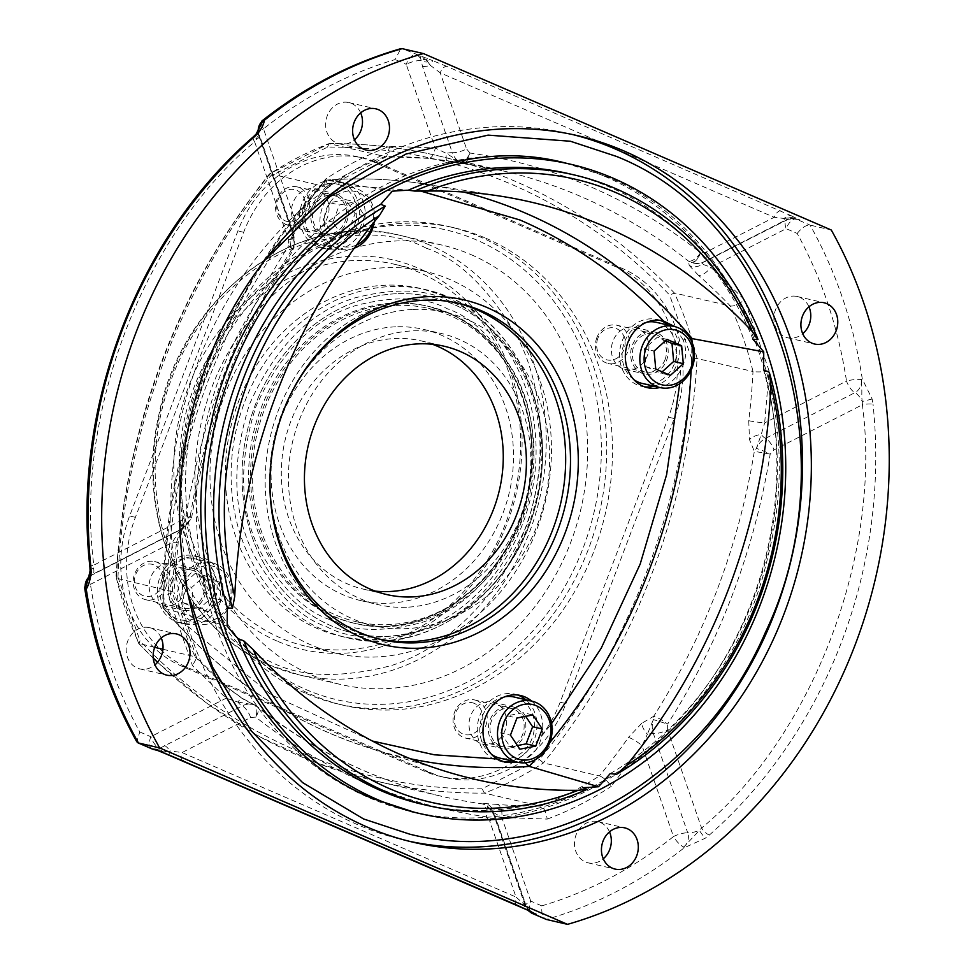 <?xml version="1.0" encoding="UTF-8"?>
<svg xmlns="http://www.w3.org/2000/svg" width="973" height="973" viewBox="0 0 973 973"><rect width="100%" height="100%" fill="white"/><g stroke="black" fill="none" stroke-linecap="round" stroke-linejoin="round"><path stroke-width="0.73" stroke-dasharray="4.87 3.65" d="M157.614 662.199A615.629 531.513 103.1 0 0 376.587 781.21A615.629 531.513 103.1 0 0 484.396 793.117L540.356 806.094A615.629 531.513 -76.9 0 1 497.422 804.428A11.761 5.887 94.9 0 1 501.776 817.429L547.179 819.108C546.145 811.786 543.871 807.456 540.356 806.094A345.074 297.92 -76.9 0 0 599.368 775.931C603.102 777.147 607.079 780.626 611.275 786.342L642.046 745.719A11.761 2.505 -145 0 0 628.412 737.461A615.629 531.513 -76.9 0 1 599.368 775.931L543.408 762.941L539.443 759.475C628.084 652.433 685.454 501.423 691.669 358.721L697.045 358.514L752.993 371.491A615.629 531.513 -76.9 0 1 748.748 420.689A11.761 0.73 6.9 0 0 764.669 422.89L769.096 370.883C762.297 372.002 756.933 372.209 752.993 371.491A345.074 297.92 -76.9 0 0 730.322 305.996C734.165 306.446 738.884 304.354 744.467 299.733L710.789 267.21A11.761 5.376 131.4 0 1 698.419 275.286A615.629 531.513 -76.9 0 1 730.322 305.996L674.374 293.007L669.655 295.099C623.657 247.093 571.236 210.302 512.394 184.712C453.467 159.353 391.839 146.814 327.512 147.081L270.19 176.393C181.537 283.435 124.179 434.432 117.964 577.135L116.444 578.242L173.899 592.034L167.867 594.515L192.484 665.666L226.162 698.188L237.886 702.032A11.761 2.238 -58.8 0 1 242.338 698.334L242.338 698.334A11.761 2.238 -58.8 0 1 242.605 698.772L226.977 687.437A615.629 531.513 -76.9 0 1 195.074 656.726L196.68 657.882L192.484 665.666M389.772 146.291L386.622 156.531L385.709 156.702L329.081 143.639A345.074 297.92 103.1 0 0 270.08 173.802L326.028 186.792A345.074 297.92 -76.9 0 1 385.04 156.617A615.629 531.513 -76.9 0 1 427.974 158.283L462.321 163.306L446.303 153.381L435.174 147.969L389.772 146.291C367.502 154.585 346.133 165.507 325.675 179.056L294.916 219.679L292.824 231.842A11.761 8.258 8.4 0 1 293.676 235.977L293.676 235.977A11.761 8.258 8.4 0 1 290.076 240.89L296.984 225.249A615.629 531.513 -76.9 0 1 326.028 186.792L327.986 186.415L325.675 179.056M684.189 847.799L683.605 847.215L701.594 828.047L667.624 729.896A11.761 3.491 160.9 0 1 653.382 733.606A11.761 3.491 160.9 0 0 647.337 734.299L653.37 719.582L653.698 716.286L641.73 723.316A11.761 4.646 -127.5 0 0 647.337 734.299L642.046 745.719L673.486 836.573C632.827 868.731 588.92 891.827 541.779 905.863C541.353 913.343 542.861 917.867 546.327 919.436A452.177 390.392 103.1 0 0 684.189 847.799L705.316 838.179L709.39 834.992A7.845 2.53 48.7 0 1 701.594 828.047C812.808 736.087 882.219 553.382 862.382 404.744A7.845 1.472 174 0 1 873.024 404.221L872.136 399.015L862.285 378.959L861.287 379.494A11.761 2.481 -8.7 0 0 846.51 381.051C838.312 327.767 821.881 278.558 797.203 233.459L786.16 228.679L710.789 267.21L702.275 264.121A11.761 10.667 149.3 0 1 689.212 265.434L688.519 261.153A11.761 5.497 -51.5 0 0 700.511 252.761C666.602 225.858 630.188 203.965 591.256 187.108C552.299 170.275 511.883 158.915 469.995 153.041A11.761 5.923 98 0 1 462.576 163.355A11.761 5.923 98 0 1 462.321 163.306A615.629 531.513 -76.9 0 1 502.494 170.749A615.629 531.513 -76.9 0 1 581.307 196.728A615.629 531.513 -76.9 0 1 688.519 261.153L692.083 262.649A19.776 17.064 103.1 0 0 698.76 263.44A19.776 17.064 103.1 0 0 704.403 261.737L782.012 222.051A11.761 4.804 -117.1 0 0 782.791 221.844L782.791 221.844A11.761 4.804 -117.1 0 0 784.274 218.475L774.192 217.32L440.234 72.841L430.346 65.361L432.693 60.63L428.57 59.049L427.05 60.837L420.032 55.595L422.525 66.541L452.336 152.688A11.761 3.491 -19.1 0 0 446.303 153.381A11.761 1.885 -81.1 0 0 446.923 160.654L428.4 158.356A11.761 5.887 -85.1 0 0 435.174 147.969L406.228 64.315A11.761 3.491 160.9 0 1 420.774 60.642A11.761 6.264 172.3 0 0 427.208 62.029L428.57 59.049L402.202 48.65M351.131 185.843L343.481 182.535L324.727 184.931C316.322 189.99 310.278 197.884 306.592 208.611A34.31 29.628 103.1 0 0 323.158 247.847A34.31 29.628 103.1 0 0 327.56 249.295A34.31 29.628 103.1 0 0 362.71 227.402A34.31 29.628 103.1 0 0 351.131 185.843L420.579 191.024M392.411 191.195L326.369 180.139L325.067 180.54L324.727 184.931M609.512 831.866A21.175 18.28 103.1 0 0 600.39 822.465A21.175 18.28 103.1 0 0 597.677 821.577A21.175 18.28 103.1 0 0 575.517 836.476A21.175 18.28 103.1 0 0 585.393 861.932A21.175 18.28 103.1 0 0 588.106 862.832A21.175 18.28 103.1 0 0 603.26 858.794M360.679 112.868A21.175 18.28 103.1 0 0 351.557 103.466A21.175 18.28 103.1 0 0 348.845 102.566A21.175 18.28 103.1 0 0 326.685 117.465A21.175 18.28 103.1 0 0 336.573 142.934A21.175 18.28 103.1 0 0 339.285 143.822A21.175 18.28 103.1 0 0 354.44 139.784M572.988 134.639A362.71 313.148 103.1 0 0 568.573 133.569A362.71 313.148 103.1 0 0 188.871 388.799A362.71 313.148 103.1 0 0 358.186 824.934A362.71 313.148 103.1 0 0 404.622 840.234A362.71 313.148 103.1 0 0 409.074 841.219M808.964 306.799A21.175 18.28 103.1 0 0 799.842 297.397A21.175 18.28 103.1 0 0 797.13 296.497A21.175 18.28 103.1 0 0 774.97 311.396A21.175 18.28 103.1 0 0 784.858 336.865A21.175 18.28 103.1 0 0 787.571 337.753A21.175 18.28 103.1 0 0 802.725 333.715M161.226 637.935A21.175 18.28 103.1 0 0 152.104 628.534A21.175 18.28 103.1 0 0 149.392 627.646A21.175 18.28 103.1 0 0 127.232 642.545A21.175 18.28 103.1 0 0 137.108 668.001A21.175 18.28 103.1 0 0 139.82 668.901A21.175 18.28 103.1 0 0 154.975 664.863M604.586 176.283A333.301 287.765 -76.9 0 1 760.181 577.05A333.301 287.765 -76.9 0 1 411.275 811.579A333.301 287.765 -76.9 0 1 368.597 797.519A333.301 287.765 -76.9 0 1 213.014 396.753A333.301 287.765 -76.9 0 1 561.92 162.223A333.301 287.765 -76.9 0 1 604.586 176.283M752.956 339.322A323.693 279.47 103.1 0 0 610.059 187.29A323.693 279.47 103.1 0 0 568.621 173.632M660.022 320.324A34.31 29.628 103.1 0 0 657.164 319.485A34.31 29.628 103.1 0 0 621.248 343.627A34.31 29.628 103.1 0 0 637.266 384.882A34.31 29.628 103.1 0 0 641.657 386.33A34.31 29.628 103.1 0 0 644.588 386.84M517.697 695.014A34.31 29.628 103.1 0 0 514.839 694.175A34.31 29.628 103.1 0 0 478.923 718.317A34.31 29.628 103.1 0 0 494.941 759.572A34.31 29.628 103.1 0 0 499.331 761.02A34.31 29.628 103.1 0 0 502.372 761.531M184.748 623.851A34.31 29.628 103.1 0 0 185.223 623.973A34.31 29.628 103.1 0 0 221.139 599.83A34.31 29.628 103.1 0 0 205.133 558.575A34.31 29.628 103.1 0 0 200.73 557.128A34.31 29.628 103.1 0 0 167.636 574.411C163.379 584.578 162.576 594.722 165.215 604.841C168.949 613.428 174.203 619.339 180.966 622.562L184.748 623.851L271.236 694.831L372.391 741.037M199.343 557.237A34.31 29.628 103.1 0 0 194.953 555.79A34.31 29.628 103.1 0 0 159.037 579.932A34.31 29.628 103.1 0 0 175.055 621.188A34.31 29.628 103.1 0 0 179.446 622.635A34.31 29.628 103.1 0 0 215.361 598.492A34.31 29.628 103.1 0 0 199.343 557.237M341.669 182.547A34.31 29.628 103.1 0 0 337.278 181.1A34.31 29.628 103.1 0 0 301.362 205.242A34.31 29.628 103.1 0 0 317.38 246.497A34.31 29.628 103.1 0 0 321.771 247.945A34.31 29.628 103.1 0 0 357.687 223.802A34.31 29.628 103.1 0 0 341.669 182.547M283.082 411.786A172.537 148.954 103.1 0 0 282.961 412.114A172.537 148.954 103.1 0 0 270.835 464.389A172.537 148.954 103.1 0 0 270.798 464.741M485.795 238.19A245.074 211.591 -76.9 0 1 600.195 532.876A245.074 211.591 -76.9 0 1 343.651 705.328A245.074 211.591 -76.9 0 1 312.272 694.99A245.074 211.591 -76.9 0 1 197.86 400.304A245.074 211.591 -76.9 0 1 454.415 227.852A245.074 211.591 -76.9 0 1 485.795 238.19M306.495 693.64A245.074 211.591 103.1 0 0 337.862 703.978A245.074 211.591 103.1 0 0 594.418 531.538A245.074 211.591 103.1 0 0 480.005 236.853A245.074 211.591 103.1 0 0 448.638 226.514A245.074 211.591 103.1 0 0 192.082 398.954A245.074 211.591 103.1 0 0 306.495 693.64M657.055 332.815A21.564 18.621 103.1 0 0 654.294 331.902A21.564 18.621 103.1 0 0 631.708 347.081A21.564 18.621 103.1 0 0 641.779 373.012A21.564 18.621 103.1 0 0 644.54 373.924A21.564 18.621 103.1 0 0 667.113 358.745A21.564 18.621 103.1 0 0 657.055 332.815M622.501 368.536A21.564 18.621 -76.9 0 1 612.443 342.605A21.564 18.621 -76.9 0 1 635.016 327.427A21.564 18.621 -76.9 0 1 637.777 328.339A21.564 18.621 -76.9 0 1 647.848 354.269A21.564 18.621 -76.9 0 1 625.262 369.448A21.564 18.621 -76.9 0 1 622.501 368.536M337.157 194.43A21.564 18.621 103.1 0 0 334.396 193.518A21.564 18.621 103.1 0 0 311.822 208.696A21.564 18.621 103.1 0 0 321.893 234.627A21.564 18.621 103.1 0 0 324.654 235.539A21.564 18.621 103.1 0 0 347.227 220.36A21.564 18.621 103.1 0 0 337.157 194.43M302.615 230.151A21.564 18.621 -76.9 0 1 292.545 204.221A21.564 18.621 -76.9 0 1 315.13 189.042A21.564 18.621 -76.9 0 1 317.891 189.954A21.564 18.621 -76.9 0 1 327.962 215.884A21.564 18.621 -76.9 0 1 305.376 231.063A21.564 18.621 -76.9 0 1 302.615 230.151M194.831 569.108A21.564 18.621 103.1 0 0 192.07 568.196A21.564 18.621 103.1 0 0 169.497 583.374A21.564 18.621 103.1 0 0 179.567 609.305A21.564 18.621 103.1 0 0 182.328 610.217A21.564 18.621 103.1 0 0 204.902 595.038A21.564 18.621 103.1 0 0 194.831 569.108M160.29 604.841A21.564 18.621 -76.9 0 1 150.219 578.899A21.564 18.621 -76.9 0 1 172.793 563.732A21.564 18.621 -76.9 0 1 175.554 564.644A21.564 18.621 -76.9 0 1 185.624 590.575A21.564 18.621 -76.9 0 1 163.05 605.741A21.564 18.621 -76.9 0 1 160.29 604.841M514.717 707.493A21.564 18.621 103.1 0 0 511.956 706.58A21.564 18.621 103.1 0 0 489.383 721.759A21.564 18.621 103.1 0 0 499.453 747.69A21.564 18.621 103.1 0 0 502.214 748.602A21.564 18.621 103.1 0 0 524.788 733.423A21.564 18.621 103.1 0 0 514.717 707.493M480.176 743.226A21.564 18.621 -76.9 0 1 470.105 717.296A21.564 18.621 -76.9 0 1 492.691 702.117A21.564 18.621 -76.9 0 1 495.452 703.029A21.564 18.621 -76.9 0 1 505.51 728.959A21.564 18.621 -76.9 0 1 482.936 744.126A21.564 18.621 -76.9 0 1 480.176 743.226M453.369 304.233A172.537 148.954 103.1 0 0 431.282 296.947A172.537 148.954 103.1 0 0 250.669 418.354A172.537 148.954 103.1 0 0 331.209 625.821A172.537 148.954 103.1 0 0 353.296 633.095A172.537 148.954 103.1 0 0 533.909 511.689A172.537 148.954 103.1 0 0 453.369 304.233M305.948 689.541A241.158 208.198 103.1 0 0 583.204 547.811A241.158 208.198 103.1 0 0 476.697 240.051A241.158 208.198 103.1 0 0 199.453 381.793A241.158 208.198 103.1 0 0 305.948 689.541M449.891 313.367A162.734 140.489 103.1 0 0 429.057 306.507A162.734 140.489 103.1 0 0 258.709 421.005A162.734 140.489 103.1 0 0 334.676 616.675A162.734 140.489 103.1 0 0 355.51 623.547A162.734 140.489 103.1 0 0 525.858 509.037A162.734 140.489 103.1 0 0 449.891 313.367M471.139 254.671A225.468 194.661 -76.9 0 1 576.393 525.785A225.468 194.661 -76.9 0 1 340.368 684.433A225.468 194.661 -76.9 0 1 311.506 674.921A225.468 194.661 -76.9 0 1 206.252 403.819A225.468 194.661 -76.9 0 1 442.277 245.16A225.468 194.661 -76.9 0 1 471.139 254.671M277.159 641.11A199.988 172.659 -76.9 0 1 188.835 385.904A199.988 172.659 -76.9 0 1 418.755 268.366A199.988 172.659 -76.9 0 1 507.067 523.571A199.988 172.659 -76.9 0 1 277.159 641.11M280.479 637.899A196.059 169.266 -76.9 0 1 188.944 402.153A196.059 169.266 -76.9 0 1 394.187 264.194A196.059 169.266 -76.9 0 1 419.29 272.464A196.059 169.266 -76.9 0 1 510.813 508.222A196.059 169.266 -76.9 0 1 305.571 646.169A196.059 169.266 -76.9 0 1 280.479 637.899M443.883 296.072A178.412 154.038 103.1 0 0 421.041 288.543A178.412 154.038 103.1 0 0 234.274 414.084A178.412 154.038 103.1 0 0 317.563 628.619A178.412 154.038 103.1 0 0 340.404 636.135A178.412 154.038 103.1 0 0 527.171 510.594A178.412 154.038 103.1 0 0 443.883 296.072M311.311 645.063A196.059 169.266 -76.9 0 1 219.789 409.305A196.059 169.266 -76.9 0 1 425.031 271.345A196.059 169.266 -76.9 0 1 450.134 279.616A196.059 169.266 -76.9 0 1 541.657 515.374A196.059 169.266 -76.9 0 1 336.415 653.333A196.059 169.266 -76.9 0 1 311.311 645.063M797.203 233.459C801.825 227.658 806.106 224.872 810.071 225.104L831.283 230.017M862.285 378.959A452.177 390.392 103.1 0 0 810.071 225.104L796.096 219.059L799.952 219.947L793.773 217.04L784.274 218.475A7.845 6.47 -62.6 0 1 791.621 215.909L793.773 217.04L787.923 218.086A11.761 1.301 -113.4 0 1 787.887 219.412L791 218.475L799.952 219.947L790.94 217.526A7.845 5.729 115.6 0 1 794.296 217.295M667.624 729.896L667.624 724.107L653.37 719.582A19.776 17.064 103.1 0 0 653.382 733.606L687.729 832.864A11.761 3.491 160.9 0 0 699.344 830.37A7.845 0.803 -124.8 0 0 705.316 838.179M683.703 847.009A11.603 10.01 -76.9 0 0 687.729 832.864A11.761 3.491 -19.1 0 0 673.486 836.573A11.761 4.026 -128.4 0 0 683.703 847.009L683.605 847.215M872.136 399.015L862.26 401.472C861.214 394.649 862.419 395.61 861.373 379.239M791.621 215.909L446.862 66.432A7.845 3.904 -66.6 0 0 440.234 72.841L466.59 148.978A11.761 3.491 -19.1 0 1 452.336 152.688A19.776 17.064 103.1 0 0 460.582 162.503A11.761 5.802 -63.1 0 0 469.995 153.041A11.761 5.862 113.4 0 1 460.874 162.746M780.832 210.898A7.845 3.904 -66.6 0 0 774.192 217.32L705.607 252.384L700.511 252.761A11.761 5.862 113.4 0 1 691.389 262.467M327.986 186.415L298.772 225.079A11.761 2.505 35 0 0 294.916 219.679L263.476 128.825C304.135 96.668 348.03 73.571 395.184 59.535L400.742 48.699M427.767 58.733A7.845 1.739 -68.2 0 0 426.356 59.815A11.761 8.964 -20.1 0 1 420.214 58.064A11.761 10.156 103.1 0 0 416.176 54.695A11.761 5.862 -66.6 0 0 406.228 64.315L395.184 59.535M253.321 136.828A7.845 2.53 -131.3 0 0 254.646 141.827C143.42 233.775 74.021 416.48 93.846 565.131A7.845 1.472 -6 0 0 89.905 566.845M288.604 239.966A11.761 3.491 -19.1 0 0 293.943 234.785A11.761 3.491 -19.1 0 0 293.214 234.031A11.761 3.491 -19.1 0 1 292.496 233.277A11.761 3.491 -19.1 0 1 292.824 231.842L293.226 248.054L290.976 250.9A11.761 2.25 -147.4 0 0 292.751 250.754A11.761 2.25 -147.4 0 0 288.616 245.768L288.604 239.966L254.646 141.827L256.507 139.419A11.761 3.491 -19.1 0 0 259.584 135.515L258.964 129.786L256.507 139.419A7.845 4.16 42.5 0 1 256.081 134.152M84.59 587.449A11.761 2.481 171.3 0 1 90.44 584.347C98.638 637.631 115.082 686.841 139.759 731.939L136.804 741.779M90.088 570.871A7.845 3.15 -179.2 0 1 93.578 568.317L88.397 578.436M516.432 904.951A7.845 3.904 113.4 0 1 515.994 897.033L523.851 904.039A7.845 6.47 -62.6 0 0 527.038 909.889M182.474 760.472A7.845 3.904 113.4 0 1 182.036 752.555L515.994 897.033L489.65 820.884A11.761 3.491 160.9 0 0 494.977 815.702L487.266 805.839A19.776 17.064 103.1 0 0 486.014 805.133L493.858 812.759L501.776 817.429L530.735 901.083A11.761 3.491 -19.1 0 0 525.396 906.264A11.761 3.491 -19.1 0 0 526.308 907.104L494.26 814.948A11.761 3.491 160.9 0 1 493.53 814.194A11.761 3.491 160.9 0 1 493.858 812.759A11.761 11.019 91.2 0 0 484.797 803.552L482.353 803.88L486.014 805.133A11.761 5.802 116.9 0 1 486.245 816.834L489.65 820.884M168.864 754.939L169.922 750.925L182.036 752.555L250.633 717.49L255.729 717.101C324.568 771.382 401.411 804.622 486.245 816.834A11.761 5.923 -82 0 0 482.353 803.88A615.629 531.513 -76.9 0 1 442.18 796.437A615.629 531.513 -76.9 0 1 256.154 706.033L242.605 698.772M158.477 750.815L163.452 751.91A7.845 1.739 -68.2 0 0 163.756 752.956M250.633 717.49A11.761 4.804 -117.1 0 0 242.192 705.899L159.511 748.432A11.761 7.553 52.6 0 1 165.446 751.132L164.826 753.382L164.595 751.752L163.452 751.91A11.761 9.754 -109.9 0 0 157.517 749.611L156.276 749.915M530.954 911.871L526.308 907.104L524.8 901.849A11.761 3.491 -19.1 0 0 524.07 901.095M529.64 911.227A7.845 5.729 115.6 0 1 528.035 909.633L534.384 913.477M89.236 576.673A11.603 10.01 -76.9 0 1 91.644 574.994L181.063 529.276A11.761 4.804 -117.1 0 0 181.829 529.057A11.761 4.804 -117.1 0 0 182.267 519.935L186.05 515.775C202.275 418.001 236.463 327.998 288.616 245.768L293.226 248.054A19.776 17.064 103.1 0 0 293.214 234.031L258.867 134.773A11.761 3.491 160.9 0 1 258.137 134.019L292.496 233.277L293.578 238.458L293.676 235.977C293.153 235.259 294.855 231.623 298.772 225.079A11.761 2.505 35 0 1 296.984 225.249M427.974 158.283A11.761 5.887 -85.1 0 0 428.4 158.356L385.709 156.702M862.382 404.744L862.26 401.472A11.761 4.804 62.9 0 0 854.951 392.642A11.761 4.804 62.9 0 1 846.51 381.051L764.669 422.89L761.227 434.481A11.761 6.02 -13.4 0 0 749.49 439.638L754.33 451.35L756.374 448.419L761.227 434.481A11.761 4.804 62.9 0 0 765.532 438.361A11.761 4.804 62.9 0 1 773.973 449.94L862.382 404.744M427.05 60.837L430.346 65.361A11.761 3.491 160.9 0 1 422.525 66.541M782.012 222.051L791 218.475A11.761 10.156 -76.9 0 1 794.6 218.56L797.179 219.156L791.025 218.657L790.94 217.526L789.371 217.587M182.267 519.935L93.846 565.131L93.578 568.317A11.761 4.804 -117.1 0 1 92.411 574.775L88.336 578.521M529.032 910.935A11.761 10.156 103.1 0 1 528.315 910.01A11.761 0.766 136 0 0 528.57 909.427L526.794 906.885L526.162 907.177L526.928 908.502L530.017 911.373L523.851 904.039A11.761 3.491 -19.1 0 0 524.8 901.849L494.977 815.702A11.761 3.491 160.9 0 0 494.26 814.948A19.776 17.064 103.1 0 0 487.266 805.839L493.53 814.194L525.396 906.264L527.743 910.254M164.583 745.573A11.761 4.804 62.9 0 1 169.922 750.925L164.595 751.752M139.759 731.939L150.803 736.719A11.761 4.804 -117.1 0 0 159.511 748.432L157.517 749.611A11.761 10.156 -76.9 0 1 153.929 749.526M534.445 913.513L528.57 909.427A11.761 0.766 136 0 0 528.035 909.633L526.928 908.502M151.91 748.857A11.761 5.862 -66.6 0 1 150.803 736.719L226.162 698.188A11.761 5.376 -48.6 0 0 228.168 688.033L228.168 688.033A11.761 5.376 -48.6 0 0 226.977 687.437M162.929 649.271L195.074 656.726A345.074 297.92 -76.9 0 1 172.403 591.219A615.629 531.513 -76.9 0 1 176.648 542.022A11.761 0.73 -173.1 0 1 178.181 542.581L178.181 542.581A11.761 0.73 -173.1 0 1 172.282 542.508L167.867 594.515M176.648 542.022L182.316 524.569A11.761 6.884 -148.4 0 1 182.231 529.519A11.761 6.884 -148.4 0 1 178.935 531.659L172.282 542.508L90.44 584.347A11.761 4.804 -117.1 0 1 90.866 575.213L89.431 576.089M641.73 723.316L628.412 737.461M748.748 420.689L749.49 439.638M497.422 804.428L484.797 803.552M154.707 647.361L138.58 643.36L116.444 578.242A345.074 297.92 103.1 0 0 139.115 643.737L139.978 640.757C228.254 735.162 357.176 790.927 482.121 788.775L539.443 759.475M182.316 524.569L190.331 515.836L190.222 519.217L184.979 525.992L178.935 531.659A11.761 4.804 -117.1 0 1 180.297 529.494A11.761 4.804 -117.1 0 1 181.063 529.276A19.776 17.064 103.1 0 0 190.222 519.217A11.761 1.241 23.5 0 0 191.061 519.12L181.829 529.057L92.411 574.775A11.761 4.804 -117.1 0 1 91.644 574.994A11.761 4.804 -117.1 0 0 90.866 575.213L180.297 529.494L184.979 525.979L182.231 529.519C179.993 534.591 179.932 532.523 178.181 542.581L173.912 592.143M258.21 131.416A11.603 10.01 -76.9 0 0 258.867 134.773A11.761 3.491 -19.1 0 1 259.584 135.515L293.943 234.785L294.004 248.091L292.751 250.754C241.462 331.598 207.833 420.129 191.876 516.322L191.061 519.12A11.761 1.241 23.5 0 0 186.05 515.775L190.331 515.836A615.629 531.513 -76.9 0 1 290.976 250.9L290.076 240.89M447.008 160.654A11.761 1.885 -81.1 0 1 446.923 160.654L502.494 170.749L436.901 155.534A615.629 531.513 103.1 0 0 329.081 143.639L269.424 173.936C176.466 290.538 125.31 425.201 115.945 577.926L115.945 577.962M689.212 265.434L698.419 275.286M787.571 219.314A11.761 1.301 -113.4 0 0 787.887 219.412L705.17 261.518A11.761 4.804 62.9 0 1 704.403 261.737A11.761 4.804 62.9 0 0 703.637 261.944L786.585 219.545A11.761 4.804 62.9 0 1 787.571 219.314M610.193 773.608A323.693 279.47 103.1 0 0 763.537 369.91M422.306 804.282A323.693 279.47 103.1 0 0 582.632 787.704M705.607 252.384A11.761 4.804 62.9 0 1 705.17 261.518L703.637 261.944A11.761 4.804 62.9 0 0 702.275 264.121L692.083 262.649A11.761 5.899 109.9 0 0 700.511 252.761M237.886 702.032L254.512 704.975L257.261 706.556A11.761 5.497 128.5 0 1 255.729 717.101A11.761 5.899 -70.1 0 0 254.512 704.975A19.776 17.064 103.1 0 0 242.192 705.899A11.761 4.804 -117.1 0 1 237.886 702.032M328.862 143.615C365.471 143.359 401.484 147.337 436.901 155.534A615.629 531.513 103.1 0 1 515.714 181.513A615.629 531.513 103.1 0 1 674.374 293.007A345.074 297.92 103.1 0 1 697.045 358.514A615.629 531.513 103.1 0 1 543.408 762.941A345.074 297.92 103.1 0 1 484.396 793.117L482.121 788.775M254.853 705.084L256.154 706.033A11.761 5.497 128.5 0 1 257.261 706.556C313.026 750.657 374.666 780.626 442.18 796.437L376.587 781.21L316.955 763.051L260.059 736.914L206.677 703.175L157.529 662.297M270.19 176.393L269.509 173.851M329.081 143.639L327.512 147.081M227.208 626.101L163.732 608.271L162.856 607.407L165.215 604.841M565.958 703.576L674.228 418.536A117.636 101.557 103.1 0 0 622.27 268.414L378.923 163.136A117.636 101.557 103.1 0 0 363.866 158.173A117.636 101.557 103.1 0 0 243.676 232.279L135.405 517.32A117.636 101.557 103.1 0 0 187.351 667.442L430.711 772.72A117.636 101.557 103.1 0 0 445.768 777.682A117.636 101.557 103.1 0 0 565.958 703.576L560.168 702.238L668.451 417.198A117.636 101.557 103.1 0 0 616.493 267.076L373.133 161.798A117.636 101.557 103.1 0 0 358.076 156.835A117.636 101.557 103.1 0 0 237.899 230.942L129.616 515.982A117.636 101.557 103.1 0 0 181.574 666.104L424.921 771.382A117.636 101.557 103.1 0 0 439.991 776.345A117.636 101.557 103.1 0 0 560.168 702.238M679.738 383.69L680.541 370.385C686.306 360.569 687.193 350.45 683.216 340.027L689.954 338.215M525.311 762.771L523.717 759.925C533.447 755.182 539.407 747.264 541.596 736.196L551.594 723.584M518.001 762.321L523.717 759.925M306.592 208.611C225.408 306.264 173.097 444.004 167.636 574.411M683.216 340.027L674.581 326.551M680.541 370.385A34.31 29.628 -76.9 0 1 659.803 387.522M654.014 386.184A34.31 29.628 103.1 0 0 678.278 359.609A34.31 29.628 103.1 0 0 668.196 325.067M541.596 736.196A34.31 29.628 103.1 0 0 531.647 701.095M511.689 760.862A34.31 29.628 103.1 0 0 535.941 734.287A34.31 29.628 103.1 0 0 525.87 699.745M396.315 293.737A172.537 148.954 103.1 0 0 243.603 451.35A172.537 148.954 103.1 0 0 353.296 633.095A172.537 148.954 103.1 0 0 388.251 636.306A172.537 148.954 103.1 0 0 540.964 478.692A172.537 148.954 103.1 0 0 431.282 296.947A172.537 148.954 103.1 0 0 396.315 293.737M378.838 638.993A172.537 148.954 -76.9 0 1 376.429 638.458A172.537 148.954 -76.9 0 1 266.736 456.714A172.537 148.954 -76.9 0 1 419.448 299.1A172.537 148.954 -76.9 0 1 454.403 302.323A172.537 148.954 -76.9 0 1 456.811 302.895M432.486 344.284A127.439 110.022 103.1 0 0 421.09 340.878A127.439 110.022 103.1 0 0 395.269 338.507A127.439 110.022 103.1 0 0 282.462 454.926A127.439 110.022 103.1 0 0 363.488 589.164A127.439 110.022 103.1 0 0 375.213 591.122M413.391 309.438A160.776 138.798 -76.9 0 1 445.962 312.43A160.776 138.798 -76.9 0 1 548.176 481.781A160.776 138.798 -76.9 0 1 405.875 628.655A160.776 138.798 -76.9 0 1 373.304 625.663A160.776 138.798 -76.9 0 1 271.09 456.313A160.776 138.798 -76.9 0 1 413.391 309.438M396.047 305.413A160.776 138.798 -76.9 0 1 428.619 308.417A160.776 138.798 -76.9 0 1 530.832 477.767A160.776 138.798 -76.9 0 1 388.531 624.63A160.776 138.798 -76.9 0 1 355.96 621.638A160.776 138.798 -76.9 0 1 253.746 452.287A160.776 138.798 -76.9 0 1 396.047 305.413M395.537 326.831A139.2 120.178 103.1 0 0 272.331 453.99A139.2 120.178 103.1 0 0 360.825 600.621A139.2 120.178 103.1 0 0 389.03 603.224A139.2 120.178 103.1 0 0 512.248 476.052A139.2 120.178 103.1 0 0 423.741 329.421A139.2 120.178 103.1 0 0 395.537 326.831M406.386 607.249A139.2 120.178 -76.9 0 1 378.181 604.647A139.2 120.178 -76.9 0 1 289.674 458.015A139.2 120.178 -76.9 0 1 412.893 330.856A139.2 120.178 -76.9 0 1 441.097 333.447A139.2 120.178 -76.9 0 1 529.592 480.078A139.2 120.178 -76.9 0 1 406.386 607.249M500.146 745.865A19.606 16.93 -76.9 0 1 490.988 722.294A19.606 16.93 -76.9 0 1 511.518 708.49A19.606 16.93 -76.9 0 1 514.024 709.317A19.606 16.93 -76.9 0 1 523.182 732.9A19.606 16.93 -76.9 0 1 502.652 746.692A19.606 16.93 -76.9 0 1 500.146 745.865M477.074 700.755A19.606 16.93 103.1 0 0 474.569 699.928A19.606 16.93 103.1 0 0 454.038 713.72A19.606 16.93 103.1 0 0 463.197 737.291A19.606 16.93 103.1 0 0 465.702 738.118A19.606 16.93 103.1 0 0 486.232 724.326A19.606 16.93 103.1 0 0 477.074 700.755M474.325 703.406A16.359 14.121 103.1 0 0 455.522 713.027A16.359 14.121 103.1 0 0 462.747 733.897A16.359 14.121 103.1 0 0 481.55 724.277A16.359 14.121 103.1 0 0 474.325 703.406M491.487 754.282A31.367 27.086 -76.9 0 1 480.698 721.48A31.367 27.086 -76.9 0 1 504.841 696.765M514.182 697.033A31.367 27.086 -76.9 0 1 518.195 698.359A31.367 27.086 -76.9 0 1 532.839 736.075A31.367 27.086 -76.9 0 1 500 758.149M525.663 716.347L523.231 712.71L532.863 714.948M523.231 712.71L507.322 715.787L516.955 718.025M507.322 715.787L500.815 732.912L510.448 735.15M500.815 732.912L510.217 746.948L519.862 749.186M510.217 746.948L517.429 745.561M171.601 582.462A19.606 16.93 -76.9 0 1 191.632 570.105A19.606 16.93 -76.9 0 1 202.798 595.962A19.606 16.93 -76.9 0 1 182.766 608.307A19.606 16.93 -76.9 0 1 171.601 582.462M165.848 587.388A19.606 16.93 103.1 0 0 154.671 561.543A19.606 16.93 103.1 0 0 134.651 573.888A19.606 16.93 103.1 0 0 145.816 599.733A19.606 16.93 103.1 0 0 165.848 587.388M161.664 585.892A16.359 14.121 103.1 0 0 154.439 565.021A16.359 14.121 103.1 0 0 135.636 574.629A16.359 14.121 103.1 0 0 142.861 595.512A16.359 14.121 103.1 0 0 161.664 585.892M227.354 609.426A31.367 27.086 -76.9 0 1 197.847 623.875A31.367 27.086 -76.9 0 1 179.969 582.523A31.367 27.086 -76.9 0 1 212.017 562.759A31.367 27.086 -76.9 0 1 229.896 604.124A31.367 27.086 -76.9 0 1 228.132 608.04M162.236 578.412A31.367 27.086 -76.9 0 1 194.284 558.648A31.367 27.086 -76.9 0 1 212.163 600A31.367 27.086 -76.9 0 1 180.114 619.765A31.367 27.086 -76.9 0 1 162.236 578.412M184.006 583.958A28.229 24.374 -76.9 0 1 216.468 567.368A28.229 24.374 -76.9 0 1 228.935 603.394A28.229 24.374 -76.9 0 1 196.473 619.996A28.229 24.374 -76.9 0 1 184.006 583.958M219.412 582.012L221.09 600L208.149 611.664L193.53 605.352L191.851 587.351L204.792 575.688L219.412 582.012L209.779 579.774L195.159 573.45L204.792 575.688M208.149 611.664L198.516 609.439L211.457 597.763L221.09 600M211.457 597.763L209.779 579.774M195.159 573.45L182.219 585.126L191.851 587.351M182.219 585.126L183.897 603.114L193.53 605.352M183.897 603.114L198.516 609.439M336.463 196.254A19.606 16.93 -76.9 0 1 345.622 219.825A19.606 16.93 -76.9 0 1 325.091 233.629A19.606 16.93 -76.9 0 1 322.586 232.802A19.606 16.93 -76.9 0 1 313.44 209.219A19.606 16.93 -76.9 0 1 333.958 195.427A19.606 16.93 -76.9 0 1 336.463 196.254M285.636 224.228A19.606 16.93 103.1 0 0 288.142 225.055A19.606 16.93 103.1 0 0 308.672 211.25A19.606 16.93 103.1 0 0 299.514 187.68A19.606 16.93 103.1 0 0 297.008 186.852A19.606 16.93 103.1 0 0 276.478 200.645A19.606 16.93 103.1 0 0 285.636 224.228M285.186 220.822A16.359 14.121 103.1 0 0 303.99 211.214A16.359 14.121 103.1 0 0 296.765 190.331A16.359 14.121 103.1 0 0 277.962 199.952A16.359 14.121 103.1 0 0 285.186 220.822M354.269 248.176A31.367 27.086 -76.9 0 1 340.173 249.197A31.367 27.086 -76.9 0 1 336.159 247.872A31.367 27.086 -76.9 0 1 321.516 210.156A31.367 27.086 -76.9 0 1 354.354 188.081A31.367 27.086 -76.9 0 1 358.368 189.407A31.367 27.086 -76.9 0 1 374.179 221.978M340.635 185.296A31.367 27.086 -76.9 0 1 355.279 223.012A31.367 27.086 -76.9 0 1 322.44 245.087A31.367 27.086 -76.9 0 1 318.426 243.761A31.367 27.086 -76.9 0 1 303.783 206.045A31.367 27.086 -76.9 0 1 336.622 183.97A31.367 27.086 -76.9 0 1 340.635 185.296M356.592 244.965A28.229 24.374 -76.9 0 1 338.811 245.305A28.229 24.374 -76.9 0 1 326.344 209.28A28.229 24.374 -76.9 0 1 358.794 192.69A28.229 24.374 -76.9 0 1 372.695 223.826M358.21 233.034L342.301 236.123L332.888 222.075L339.395 204.962L355.303 201.873L364.717 215.909L358.21 233.034L348.577 230.796L355.072 213.671L364.717 215.909M332.888 222.075L323.255 219.849L332.657 233.885L342.301 236.123M332.657 233.885L348.577 230.796M355.072 213.671L345.67 199.635L355.303 201.873M345.67 199.635L329.762 202.725L339.395 204.962M329.762 202.725L323.255 219.849M665.021 359.657A19.606 16.93 -76.9 0 1 644.99 372.014A19.606 16.93 -76.9 0 1 633.812 346.157A19.606 16.93 -76.9 0 1 653.844 333.812A19.606 16.93 -76.9 0 1 665.021 359.657M596.863 337.595A19.606 16.93 103.1 0 0 608.028 363.44A19.606 16.93 103.1 0 0 628.059 351.083A19.606 16.93 103.1 0 0 616.894 325.237A19.606 16.93 103.1 0 0 596.863 337.595M597.848 338.336A16.359 14.121 103.1 0 0 605.072 359.219A16.359 14.121 103.1 0 0 623.888 349.599A16.359 14.121 103.1 0 0 616.663 328.716A16.359 14.121 103.1 0 0 597.848 338.336M656.507 322.355A31.367 27.086 -76.9 0 1 674.374 363.707A31.367 27.086 -76.9 0 1 642.326 383.471M633.824 379.604A31.367 27.086 -76.9 0 1 624.459 342.119A31.367 27.086 -76.9 0 1 647.167 322.087M667.016 339.395L657.383 337.157L644.43 348.821L654.075 351.058M644.43 348.821L646.108 366.809L655.753 369.047M646.108 366.809L660.728 373.133L670.373 375.371M660.728 373.133L662.175 371.832M665.568 340.696L657.383 337.157M463.452 191.997A562.978 486.05 103.1 0 0 425.882 184.213A562.978 486.05 103.1 0 0 326.369 180.139A562.978 486.05 103.1 0 0 163.732 608.271A562.978 486.05 103.1 0 0 373.158 749.198A562.978 486.05 103.1 0 0 410.326 758.745M329.433 619.436C305.595 611.543 283.009 589.711 261.676 553.965C239.735 513.063 237.789 463.999 255.838 406.763C280.236 352.275 313.647 318.512 356.069 305.461C394.722 295.658 425.165 296.777 447.434 308.818C471.26 316.712 493.846 338.543 515.191 374.301C537.12 415.191 539.066 464.255 521.029 521.492C496.631 575.98 463.221 609.743 420.798 622.793C382.146 632.596 351.691 631.477 329.433 619.436M447.969 312.917A162.734 140.489 103.1 0 0 427.135 306.057A162.734 140.489 103.1 0 0 256.787 420.555A162.734 140.489 103.1 0 0 332.754 616.237A162.734 140.489 103.1 0 0 353.588 623.097A162.734 140.489 103.1 0 0 523.936 508.587A162.734 140.489 103.1 0 0 447.969 312.917M429.701 245.062A225.468 194.661 103.1 0 0 400.84 235.551A225.468 194.661 103.1 0 0 164.814 394.199A225.468 194.661 103.1 0 0 270.068 665.313A225.468 194.661 103.1 0 0 298.93 674.824A225.468 194.661 103.1 0 0 534.955 516.177A225.468 194.661 103.1 0 0 429.701 245.062M426.381 248.261C396.789 232.255 356.313 230.771 304.938 243.809C255.048 259.11 197.604 308.088 171.674 378.485C144.357 448.273 153.625 526.101 179.446 574.155C207.808 621.698 237.838 650.706 269.521 661.214C299.112 677.22 339.601 678.704 390.976 665.666C440.866 650.365 498.31 601.387 524.228 531.003C551.557 461.214 542.289 383.374 516.468 335.32C488.093 287.777 458.076 258.769 426.381 248.261M323.34 629.957A178.412 154.038 103.1 0 0 346.181 637.485A178.412 154.038 103.1 0 0 532.949 511.944A178.412 154.038 103.1 0 0 449.66 297.41A178.412 154.038 103.1 0 0 426.831 289.881A178.412 154.038 103.1 0 0 240.051 415.422A178.412 154.038 103.1 0 0 323.34 629.957M326.66 626.746C349.964 639.358 381.854 640.526 422.318 630.261C466.736 616.602 501.727 581.246 527.269 524.192C546.157 464.255 544.126 412.893 521.151 370.068C498.808 332.632 475.165 309.779 450.207 301.508C426.904 288.896 395.014 287.728 354.549 297.993C310.132 311.664 275.14 347.02 249.599 404.063C230.71 463.999 232.742 515.374 255.717 558.186C278.059 595.622 301.703 618.475 326.66 626.746M691.134 370.141A562.978 486.05 103.1 0 0 691.876 341.985M709.39 834.992A452.177 390.392 103.1 0 0 873.024 404.221M446.862 66.432L432.693 60.63M541.779 905.863L530.735 901.083A11.761 5.862 113.4 0 0 531.842 913.221M547.179 819.108C569.46 810.813 590.818 799.891 611.275 786.342M794.6 218.56A11.761 10.156 -76.9 0 1 796.096 219.059A11.761 5.862 113.4 0 0 786.16 228.679A11.761 4.804 62.9 0 1 786.585 219.545L794.6 218.56M257.675 132.206L258.137 134.019A11.761 3.491 160.9 0 1 263.476 128.825A11.761 4.026 51.6 0 1 261.944 120.956M769.096 370.883L744.467 299.733M861.287 379.494A11.603 10.01 -76.9 0 1 854.951 392.642L765.532 438.361A19.776 17.064 103.1 0 0 756.374 448.419A11.761 1.241 -156.5 0 1 770.19 454.099L754.33 451.35A615.629 531.513 -76.9 0 1 653.698 716.286A11.761 2.25 32.6 0 1 667.624 724.107C719.765 641.876 753.953 551.873 770.19 454.099L773.973 449.94M469.995 153.041L466.59 148.978M139.115 643.737A615.629 531.513 103.1 0 0 153.248 658.003M270.08 173.802A615.629 531.513 103.1 0 0 116.444 578.242M535.308 759.658A562.978 486.05 103.1 0 0 549.684 742.74M691.669 358.721L669.655 295.099M117.964 577.135L139.978 640.757M674.228 418.536L668.451 417.198M616.493 267.076L622.27 268.414M430.711 772.72L424.921 771.382M187.351 667.442L181.574 666.104M135.405 517.32L129.616 515.982M243.676 232.279L237.899 230.942M378.923 163.136L373.133 161.798M325.943 180.114C359.596 177.573 392.91 178.947 425.882 184.213L501.813 196.364M355.51 623.547L353.588 623.097C425.688 642.192 508.988 581.477 526.746 496.011C545.585 420.372 509.779 337.935 447.799 312.868L429.057 306.507M442.277 245.16L400.84 235.551C298.079 208.417 181.063 296.047 158.611 416.152C135.052 519.278 184.505 630.48 269.898 665.252L298.93 674.824L340.368 684.433M340.404 636.135L346.181 637.485C427.609 658.964 520.214 589.589 537.972 494.6C556.605 413.039 517.49 325.031 449.83 297.458L421.041 288.543M597.677 821.577L624.666 827.841M348.845 102.566L375.833 108.83M568.573 133.569L577.439 135.624M797.13 296.497L824.119 302.761M149.392 627.646L176.381 633.91M657.164 319.485L662.954 320.835M514.839 694.175L520.628 695.513M194.953 555.79L200.73 557.128M337.278 181.1L343.481 182.547M270.835 464.389L270.762 465.094M282.961 412.114L283.204 411.457M343.651 705.328L337.862 703.978M635.016 327.427L654.294 331.902M315.13 189.042L334.396 193.518M172.793 563.732L192.07 568.196M492.691 702.117L511.956 706.58M459.232 303.442L454.403 302.323M425.031 271.345L394.187 264.194M588.106 862.832L615.094 869.084M339.285 143.822L366.262 150.085M404.622 840.234L413.489 842.29M787.571 337.753L814.547 344.016M139.82 668.901L166.809 675.153M386.622 156.531L327.719 186.658M156.519 750.122L157.346 750.39M529.932 911.385L529.3 911.081M255.108 705.194L242.338 698.334L228.168 688.033L196.339 657.395M196.68 657.882L173.899 592.034M529.871 911.312L527.488 909.597L529.823 911.3M153.26 658.21L138.689 643.518M163.014 607.87C221.09 676.49 291.134 723.608 373.158 749.198L446.692 771.711M162.856 607.407C162.065 451.29 222.537 292.082 325.067 180.54M445.768 777.682L439.991 776.345M363.866 158.173L358.076 156.835M641.657 386.33L647.446 387.68M499.331 761.02L505.534 762.455M179.446 622.635L185.223 623.973M321.771 247.945L327.56 249.295M454.415 227.852L448.638 226.514M625.262 369.448L644.54 373.924M305.376 231.063L324.654 235.539M163.05 605.741L182.328 610.217M482.936 744.126L502.214 748.602M381.246 639.577L376.429 638.458M336.415 653.333L305.571 646.169M421.09 340.878L444.211 346.242M428.619 308.417L445.962 312.43M360.825 600.621L378.181 604.647M363.488 589.164L386.622 594.527M355.96 621.638L373.304 625.663M423.741 329.421L441.097 333.447M511.518 708.49L474.569 699.928M502.652 746.692L465.702 738.118M191.632 570.105L154.671 561.543M212.017 562.759L194.284 558.648M182.766 608.307L145.816 599.733M197.847 623.875L180.114 619.765M325.091 233.629L288.142 225.055M340.173 249.197L322.44 245.087M333.958 195.427L297.008 186.852M354.354 188.081L336.622 183.97M644.99 372.014L608.028 363.44M653.844 333.812L616.894 325.237M565.349 163.014L607.541 176.916C734.724 228.29 808.089 398.285 768.524 553.819C731.355 728.181 561.372 851.253 414.705 812.382M187.923 593.737L178.874 506.422L189.431 417.964L218.901 333.885L265.471 259.475"/><path stroke-width="1.46" d="M627.378 828.728A21.175 18.28 103.1 0 0 624.666 827.841A21.175 18.28 103.1 0 0 602.494 842.74A21.175 18.28 103.1 0 0 612.382 868.196A21.175 18.28 103.1 0 0 615.094 869.084A21.175 18.28 103.1 0 0 637.254 854.185A21.175 18.28 103.1 0 0 627.378 828.728M378.546 109.718A21.175 18.28 103.1 0 0 375.833 108.83A21.175 18.28 103.1 0 0 353.673 123.729A21.175 18.28 103.1 0 0 363.549 149.185A21.175 18.28 103.1 0 0 366.262 150.085A21.175 18.28 103.1 0 0 388.434 135.186A21.175 18.28 103.1 0 0 378.546 109.718M623.863 150.924A362.71 313.148 103.1 0 0 577.439 135.624A362.71 313.148 103.1 0 0 197.738 390.854A362.71 313.148 103.1 0 0 367.052 826.989A362.71 313.148 103.1 0 0 413.489 842.29A362.71 313.148 103.1 0 0 793.19 587.072A362.71 313.148 103.1 0 0 623.863 150.924M409.074 841.219A362.71 313.148 103.1 0 0 785.089 582.486A362.71 313.148 103.1 0 0 614.997 148.869A362.71 313.148 103.1 0 0 572.988 134.639M826.831 303.649A21.175 18.28 103.1 0 0 824.119 302.761A21.175 18.28 103.1 0 0 801.959 317.66A21.175 18.28 103.1 0 0 811.835 343.116A21.175 18.28 103.1 0 0 814.547 344.016A21.175 18.28 103.1 0 0 836.719 329.117A21.175 18.28 103.1 0 0 826.831 303.649M179.093 634.797A21.175 18.28 103.1 0 0 176.381 633.91A21.175 18.28 103.1 0 0 154.208 648.809A21.175 18.28 103.1 0 0 164.096 674.265A21.175 18.28 103.1 0 0 166.809 675.153A21.175 18.28 103.1 0 0 188.969 660.253A21.175 18.28 103.1 0 0 179.093 634.797M613.452 178.339A333.301 287.765 -76.9 0 1 769.047 579.117A333.301 287.765 -76.9 0 1 420.141 813.647A333.301 287.765 -76.9 0 1 377.463 799.575A333.301 287.765 -76.9 0 1 221.88 398.808A333.301 287.765 -76.9 0 1 570.786 164.279A333.301 287.765 -76.9 0 1 613.452 178.339M689.954 338.215L763.72 351.825A567.782 490.197 103.1 0 0 752.956 339.322L757.967 339.565L752.421 331.671A568.305 490.647 -76.9 0 0 501.813 196.364A568.305 490.647 -76.9 0 0 427.39 191.061A319.776 276.077 -76.9 0 1 616.006 192.654A319.776 276.077 -76.9 0 1 752.421 331.671M770.884 384.992A319.776 276.077 -76.9 0 1 626.259 765.702A568.305 490.647 -76.9 0 0 728.789 588.422A568.305 490.647 -76.9 0 0 770.884 384.992L769.266 372.233L763.537 369.91A567.782 490.197 103.1 0 0 763.72 351.825M574.034 174.897L568.621 173.632A323.693 279.47 103.1 0 0 408.295 190.222L414.668 191.061A323.693 279.47 -76.9 0 1 574.034 174.897A323.693 279.47 -76.9 0 1 615.471 188.543A323.693 279.47 -76.9 0 1 757.967 339.565M414.668 191.061L427.39 191.061M659.803 387.522A34.31 29.628 -76.9 0 1 647.446 387.68A34.31 29.628 -76.9 0 1 643.056 386.232A34.31 29.628 -76.9 0 1 627.038 344.977A34.31 29.628 -76.9 0 1 662.954 320.835A34.31 29.628 -76.9 0 1 663.44 320.944C621.528 277.001 573.705 243.347 519.971 219.983L420.579 191.024M674.581 326.551L663.44 320.944M668.196 325.067A34.31 29.628 103.1 0 0 661.567 320.932A34.31 29.628 103.1 0 0 660.022 320.324M531.647 701.095A34.31 29.628 103.1 0 0 525.019 696.96A34.31 29.628 103.1 0 0 520.628 695.513A34.31 29.628 103.1 0 0 485.466 717.393A34.31 29.628 103.1 0 0 497.045 758.964L505.534 762.455L518.001 762.321M525.87 699.745A34.31 29.628 103.1 0 0 519.229 695.622A34.31 29.628 103.1 0 0 517.697 695.014M486.768 307.395A177.062 152.87 103.1 0 0 283.204 411.457A177.062 152.87 103.1 0 0 270.762 465.094A177.062 152.87 103.1 0 0 361.409 637.412A177.062 152.87 103.1 0 0 564.972 533.35A177.062 152.87 103.1 0 0 486.768 307.395M270.798 464.741A172.537 148.954 103.1 0 0 359.159 632.304A172.537 148.954 103.1 0 0 381.246 639.577A172.537 148.954 103.1 0 0 561.859 518.171A172.537 148.954 103.1 0 0 481.319 310.715A172.537 148.954 103.1 0 0 459.232 303.442A172.537 148.954 103.1 0 0 283.082 411.786M423.401 53.564L831.283 230.017A452.177 390.392 -76.9 0 1 567.527 924.35L159.645 747.896A452.177 390.392 -76.9 0 1 423.401 53.564L402.202 48.65A452.177 390.392 103.1 0 0 264.328 120.287C263.951 123.766 261.834 128.12 257.979 133.337L254.549 136.67A7.845 2.53 -131.3 0 0 253.321 136.828L256.081 134.152A7.845 4.16 42.5 0 1 257.979 133.337M603.26 858.794A21.175 18.28 103.1 0 0 609.512 831.866M354.44 139.784A21.175 18.28 103.1 0 0 360.679 112.868M567.527 924.35L546.327 919.436L531.842 913.221A11.761 5.862 113.4 0 0 532.353 913.392L546.327 919.436M88.397 578.436L85.417 588.434L86.244 589.115C88.652 585.235 90.294 579.689 91.158 572.489L90.915 567.441A7.845 1.472 -6 0 1 89.905 566.845C71.953 408.648 137.071 237.169 253.321 136.828M85.417 588.434L85.308 588.142A11.761 2.481 171.3 0 1 84.59 587.449C93.165 643.25 110.569 694.686 136.804 741.779L138.446 742.983L159.645 747.896M530.54 911.628A7.845 5.729 115.6 0 1 529.932 911.385L527.865 910.241A7.845 6.47 -62.6 0 1 527.038 909.889L529.932 911.385A7.845 5.729 115.6 0 1 529.64 911.227L529.871 911.312M86.244 589.115A452.177 390.392 103.1 0 0 138.446 742.983L152.42 749.028L157.517 749.611L156.276 749.915L164.68 753.345M168.864 754.939L164.644 753.309M802.725 333.715A21.175 18.28 103.1 0 0 808.964 306.799M154.975 664.863A21.175 18.28 103.1 0 0 161.226 637.935M258.21 131.416A11.603 10.01 -76.9 0 1 262.892 120.628A11.761 4.026 51.6 0 0 261.944 120.956C304.683 87.144 350.937 63.05 400.742 48.699L402.202 48.65M264.328 120.287L263.172 120.47L256.081 134.152M91.158 572.489A7.845 3.15 -179.2 0 1 90.088 570.871L88.336 578.521M168.949 754.963L517.077 905.231A7.845 3.904 113.4 0 1 516.736 905.121L516.736 905.121A7.845 3.904 113.4 0 1 516.432 904.951M183.119 760.752A7.845 3.904 113.4 0 1 182.778 760.643A7.845 3.904 113.4 0 1 182.474 760.472M156.276 749.915L158.477 750.815M529.823 911.3L528.996 910.923A11.761 10.156 103.1 0 0 532.353 913.392L536.208 914.279L530.954 911.871M162.929 649.271L154.707 647.361M578.23 790.271A568.305 490.647 -76.9 0 1 446.692 771.711A568.305 490.647 -76.9 0 1 253.187 649.648A319.776 276.077 103.1 0 0 578.23 790.271L587.096 789.383L582.632 787.704A567.782 490.197 103.1 0 0 598.517 786.731A567.782 490.197 103.1 0 0 610.193 773.608L616.517 774.338L626.259 765.702M237.971 638.592A323.693 279.47 103.1 0 0 422.306 804.282L427.731 805.535A323.693 279.47 -76.9 0 1 243.797 640.866L237.971 638.592A567.782 490.197 103.1 0 1 227.208 626.101A567.782 490.197 103.1 0 1 227.39 608.003L232.498 608.198L234.736 596.327A568.305 490.647 -76.9 0 1 379.361 215.617L385.235 206.094L380.735 204.306A323.693 279.47 103.1 0 0 227.39 608.003M408.295 190.222A567.782 490.197 103.1 0 0 392.411 191.195A567.782 490.197 103.1 0 0 380.735 204.306M598.517 786.731L529.251 766.396L525.311 762.771M769.266 372.233A323.693 279.47 -76.9 0 1 616.517 774.338M253.187 649.648L243.797 640.866M587.096 789.383A323.693 279.47 -76.9 0 1 427.731 805.535M232.498 608.198A323.693 279.47 -76.9 0 1 385.235 206.094M551.594 723.584L601.205 648.213L640.173 564.097L666.627 474.629L679.738 383.69M372.391 741.037L434.359 754.793L497.045 758.964M234.736 596.327A319.776 276.077 -76.9 0 1 379.361 215.617M644.588 386.84A34.31 29.628 103.1 0 0 654.014 386.184M502.372 761.531A34.31 29.628 103.1 0 0 511.689 760.862M456.811 302.895A172.537 148.954 -76.9 0 1 563.914 485.478A172.537 148.954 -76.9 0 1 411.384 641.669A172.537 148.954 -76.9 0 1 378.838 638.993M412.443 596.911A127.439 110.022 103.1 0 0 525.238 480.492A127.439 110.022 103.1 0 0 444.211 346.242A127.439 110.022 103.1 0 0 418.39 343.87A127.439 110.022 103.1 0 0 305.595 460.29A127.439 110.022 103.1 0 0 386.622 594.527A127.439 110.022 103.1 0 0 412.443 596.911M375.213 591.122A127.439 110.022 103.1 0 0 389.309 591.535A127.439 110.022 103.1 0 0 501.083 481.927A127.439 110.022 103.1 0 0 432.486 344.284M513.72 760.947A31.367 27.086 -76.9 0 1 499.076 723.219A31.367 27.086 -76.9 0 1 531.915 701.156A31.367 27.086 -76.9 0 1 535.928 702.47A31.367 27.086 -76.9 0 1 550.572 740.198A31.367 27.086 -76.9 0 1 517.733 762.273A31.367 27.086 -76.9 0 1 513.72 760.947M517.733 762.273L500 758.149A31.367 27.086 -76.9 0 1 495.987 756.836A31.367 27.086 -76.9 0 1 491.487 754.282M504.841 696.765A31.367 27.086 -76.9 0 1 514.182 697.033L531.915 701.156M516.371 758.381A28.229 24.374 -76.9 0 1 503.892 722.343A28.229 24.374 -76.9 0 1 536.354 705.753A28.229 24.374 -76.9 0 1 548.821 741.779A28.229 24.374 -76.9 0 1 516.371 758.381M516.955 718.025L532.863 714.948L542.277 728.984L535.77 746.109L519.862 749.186L510.448 735.15L516.955 718.025M542.277 728.984L532.632 726.746L525.663 716.347M517.429 745.561L526.125 743.871L535.77 746.109M526.125 743.871L532.632 726.746M228.132 608.04A31.367 27.086 -76.9 0 1 227.354 609.426M374.179 221.978A31.367 27.086 -76.9 0 1 354.269 248.176M372.695 223.826A28.229 24.374 -76.9 0 1 356.592 244.965M692.107 367.818A31.367 27.086 -76.9 0 1 660.059 387.582A31.367 27.086 -76.9 0 1 642.192 346.23A31.367 27.086 -76.9 0 1 674.24 326.466A31.367 27.086 -76.9 0 1 692.107 367.818M660.059 387.582L642.326 383.471A31.367 27.086 -76.9 0 1 633.824 379.604M691.158 367.101A28.229 24.374 -76.9 0 1 658.697 383.69A28.229 24.374 -76.9 0 1 646.23 347.665A28.229 24.374 -76.9 0 1 678.68 331.075A28.229 24.374 -76.9 0 1 691.158 367.101M647.167 322.087A31.367 27.086 -76.9 0 1 656.507 322.355L674.24 326.466M655.753 369.047L654.075 351.058L667.016 339.395L681.635 345.719L683.314 363.707L670.373 375.371L655.753 369.047M662.175 371.832L673.669 361.469L683.314 363.707M673.669 361.469L671.99 343.481L681.635 345.719M671.99 343.481L665.568 340.696M691.876 341.985A562.978 486.05 103.1 0 0 691.888 338.263A562.978 486.05 103.1 0 0 526.466 213.549A562.978 486.05 103.1 0 0 463.452 191.997M549.684 742.74A562.978 486.05 103.1 0 0 649.55 569.193A562.978 486.05 103.1 0 0 691.134 370.141M254.549 136.67A452.177 390.392 103.1 0 0 90.915 567.441M517.077 905.231L527.865 910.241M157.346 750.39L153.929 749.526A11.761 10.156 -76.9 0 1 152.42 749.028A11.761 5.862 -66.6 0 1 151.91 748.857L137.947 742.825M85.308 588.142A11.603 10.01 -76.9 0 1 89.236 576.673M153.248 658.003A615.629 531.513 103.1 0 0 157.614 662.199M410.326 758.745A562.978 486.05 103.1 0 0 529.251 766.396A562.978 486.05 103.1 0 0 535.308 759.658M411.275 811.579L420.141 813.647M164.79 753.394L527.038 909.889M157.383 750.402L164.729 753.37M90.088 570.871L89.905 566.845M261.944 120.956L257.675 132.206M89.431 576.089L84.59 587.449M153.929 749.526L151.91 748.857M527.743 910.254L531.842 913.221M561.92 162.223L570.786 164.279M157.529 662.297L153.26 658.21M265.471 259.475L330.054 196.51L406.045 154.026L488.105 135.125L570.409 141.243L616.42 156.41C777.926 220.397 850.475 454.938 765.386 632.401C702.032 779.592 546.169 868.682 409.657 834.153L363.647 818.986L302.615 782.608L251.362 731.015L212.479 666.955L187.923 593.737M414.705 812.382L372.513 798.48C245.987 747.337 172.586 578.765 211.019 423.778C247.312 248.395 418.013 123.912 565.349 163.014"/></g></svg>
